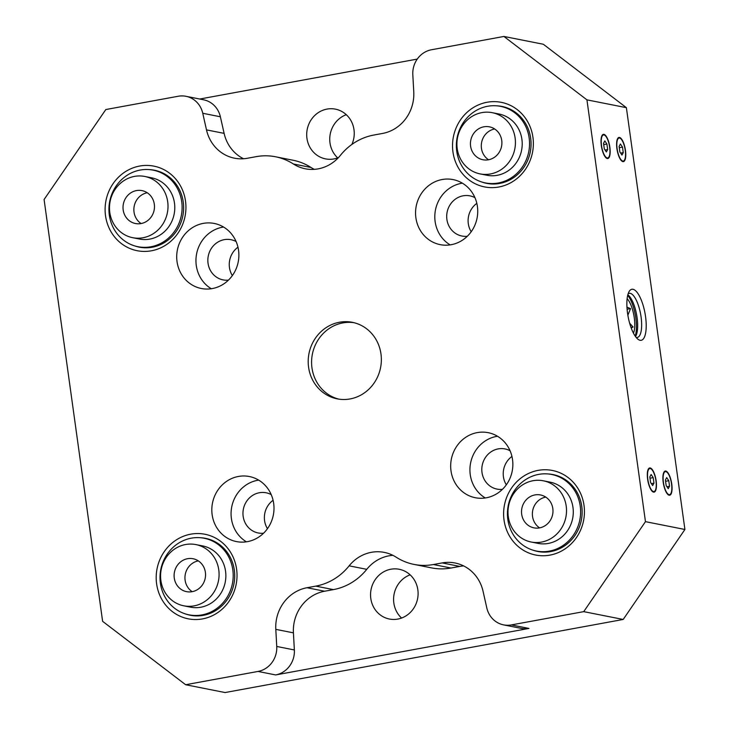 <?xml version="1.0" encoding="UTF-8"?>
<svg xmlns="http://www.w3.org/2000/svg" width="729" height="729" viewBox="0 0 729 729"><rect width="100%" height="100%" fill="white"/><g stroke="black" fill="none" stroke-linecap="round" stroke-linejoin="round"><path stroke-width="1.09" d="M549.356 551.115A39.029 36.496 101.2 0 1 536.435 551.042A39.029 36.496 101.2 0 1 507.448 512.523A39.029 36.496 101.2 0 1 538.704 474.388A39.029 36.496 101.2 0 1 551.625 474.47A39.029 36.496 101.2 0 1 580.612 512.979A39.029 36.496 101.2 0 1 549.356 551.115M531.186 542.021L537.956 543.369A31.21 29.187 -78.8 0 0 548.29 543.433A31.21 29.187 -78.8 0 0 573.276 512.934A31.21 29.187 -78.8 0 0 550.103 482.142L543.324 480.794A31.21 29.187 101.2 0 1 566.506 511.594A31.21 29.187 101.2 0 1 541.51 542.084A31.21 29.187 101.2 0 1 531.186 542.021A31.21 29.187 101.2 0 1 508.004 511.229A31.21 29.187 101.2 0 1 532.999 480.73A31.21 29.187 101.2 0 1 543.324 480.794M521.691 514.264A16.776 15.683 -78.8 0 0 533.992 527.86A16.776 15.683 -78.8 0 0 552.819 508.55A16.776 15.683 -78.8 0 0 540.517 494.955A16.776 15.683 -78.8 0 0 521.691 514.264M539.624 527.887A16.776 15.683 101.2 0 1 532.534 516.414A16.776 15.683 101.2 0 1 545.729 497.087M498.271 182.997A39.029 36.496 101.2 0 1 485.359 182.915A39.029 36.496 101.2 0 1 456.372 144.406A39.029 36.496 101.2 0 1 487.628 106.27A39.029 36.496 101.2 0 1 500.541 106.352A39.029 36.496 101.2 0 1 529.527 144.861A39.029 36.496 101.2 0 1 498.271 182.997M480.101 173.903L486.881 175.242A31.21 29.187 -78.8 0 0 497.205 175.315A31.21 29.187 -78.8 0 0 522.201 144.816A31.21 29.187 -78.8 0 0 499.019 114.025L492.239 112.676A31.21 29.187 101.2 0 1 515.421 143.476A31.21 29.187 101.2 0 1 490.426 173.967A31.21 29.187 101.2 0 1 480.101 173.903A31.21 29.187 101.2 0 1 456.919 143.103A31.21 29.187 101.2 0 1 481.915 112.612A31.21 29.187 101.2 0 1 492.239 112.676M470.606 146.146A16.776 15.683 -78.8 0 0 482.908 159.742A16.776 15.683 -78.8 0 0 501.734 140.433A16.776 15.683 -78.8 0 0 489.432 126.837A16.776 15.683 -78.8 0 0 470.606 146.146M488.539 159.76A16.776 15.683 101.2 0 1 481.45 148.297A16.776 15.683 101.2 0 1 494.645 128.969M150.848 246.785A39.029 36.496 101.2 0 1 137.936 246.712A39.029 36.496 101.2 0 1 108.949 208.193A39.029 36.496 101.2 0 1 140.205 170.057A39.029 36.496 101.2 0 1 153.117 170.139A39.029 36.496 101.2 0 1 182.104 208.649A39.029 36.496 101.2 0 1 150.848 246.785M132.678 237.69L139.458 239.039A31.21 29.187 -78.8 0 0 149.782 239.103A31.21 29.187 -78.8 0 0 174.778 208.603A31.21 29.187 -78.8 0 0 151.596 177.812L144.816 176.464A31.21 29.187 101.2 0 1 167.998 207.264A31.21 29.187 101.2 0 1 143.002 237.754A31.21 29.187 101.2 0 1 132.678 237.69A31.21 29.187 101.2 0 1 109.496 206.899A31.21 29.187 101.2 0 1 134.491 176.4A31.21 29.187 101.2 0 1 144.816 176.464M123.183 209.934A16.776 15.683 -78.8 0 0 135.485 223.53A16.776 15.683 -78.8 0 0 154.311 204.22A16.776 15.683 -78.8 0 0 142.009 190.624A16.776 15.683 -78.8 0 0 123.183 209.934M141.116 223.557A16.776 15.683 101.2 0 1 134.027 212.084A16.776 15.683 101.2 0 1 147.222 192.757M201.933 614.911A39.029 36.496 101.2 0 1 189.011 614.829A39.029 36.496 101.2 0 1 160.025 576.311A39.029 36.496 101.2 0 1 191.28 538.175A39.029 36.496 101.2 0 1 204.202 538.257A39.029 36.496 101.2 0 1 233.189 576.776A39.029 36.496 101.2 0 1 201.933 614.911M183.754 605.808L190.533 607.157A31.21 29.187 -78.8 0 0 200.858 607.221A31.21 29.187 -78.8 0 0 225.853 576.73A31.21 29.187 -78.8 0 0 202.68 545.93L195.901 544.59A31.21 29.187 101.2 0 1 219.074 575.381A31.21 29.187 101.2 0 1 194.087 605.872A31.21 29.187 101.2 0 1 183.754 605.808A31.21 29.187 101.2 0 1 160.58 575.017A31.21 29.187 101.2 0 1 185.567 544.527A31.21 29.187 101.2 0 1 195.901 544.59M174.267 578.051A16.776 15.683 -78.8 0 0 186.569 591.656A16.776 15.683 -78.8 0 0 205.387 572.338A16.776 15.683 -78.8 0 0 193.094 558.742A16.776 15.683 -78.8 0 0 174.267 578.051M192.192 591.675A16.776 15.683 101.2 0 1 185.111 580.202A16.776 15.683 101.2 0 1 198.306 560.874M667.062 493.56A11.7 3.891 79.6 0 0 667.746 494.226A11.7 3.891 79.6 0 0 668.712 494.709A11.7 3.891 79.6 0 0 669.231 494.709A11.7 3.891 79.6 0 0 669.404 494.663M665.878 471.636A11.7 3.891 -100.4 0 1 671.427 483.19A11.7 3.891 -100.4 0 1 669.587 494.645A11.7 3.891 -100.4 0 1 669.076 494.636A11.7 3.891 -100.4 0 1 663.527 483.081A11.7 3.891 -100.4 0 1 665.358 471.627A11.7 3.891 -100.4 0 1 665.878 471.636A11.901 3.955 79.6 0 0 665.495 471.508A11.901 3.955 79.6 0 0 664.966 471.499A11.901 3.955 79.6 0 0 663.864 472.301M665.185 471.672A11.7 3.891 79.6 0 0 665.003 471.69A11.7 3.891 79.6 0 0 663.791 472.674A11.7 3.891 79.6 0 0 663.39 473.54M627.833 294.798A22.435 7.454 -100.4 0 1 636.627 314.773A22.435 7.454 -100.4 0 1 635.497 336.561M618.32 138.009A11.901 3.955 -100.4 0 1 618.474 138.027A11.901 3.955 -100.4 0 1 618.684 138.091A11.7 3.891 79.6 0 0 617.499 139.066A11.7 3.891 79.6 0 0 617.099 139.932M620.771 159.952A11.7 3.891 79.6 0 0 621.454 160.617A11.7 3.891 79.6 0 0 622.42 161.1A11.7 3.891 79.6 0 0 622.94 161.109A11.901 3.955 -100.4 0 1 622.602 161.309M621.655 160.936A11.901 3.955 79.6 0 0 622.448 161.291A11.901 3.955 79.6 0 0 622.967 161.3A11.901 3.955 79.6 0 0 623.778 160.845M619.586 138.027A11.7 3.891 -100.4 0 1 625.136 149.582A11.7 3.891 -100.4 0 1 623.295 161.036A11.7 3.891 -100.4 0 1 622.776 161.027A11.7 3.891 -100.4 0 1 617.226 149.472A11.7 3.891 -100.4 0 1 619.067 138.018A11.7 3.891 -100.4 0 1 619.586 138.027A11.901 3.955 79.6 0 0 619.203 137.899A11.901 3.955 79.6 0 0 618.675 137.89A11.901 3.955 79.6 0 0 617.572 138.692M619.504 137.453A12.284 4.082 79.6 0 0 617.691 138.474A12.284 4.082 79.6 0 0 617.171 150.265A12.284 4.082 79.6 0 0 621.846 161.1A12.284 4.082 79.6 0 0 622.858 161.61A12.284 4.082 79.6 0 0 625.455 150.374A12.284 4.082 79.6 0 0 619.504 137.453M645.466 521.654L684.914 529.482L626.384 107.673L543.36 44.269L503.912 36.45L586.936 99.855L645.466 521.654L583.729 611.64L623.177 619.459L684.914 529.482M586.936 99.855L626.384 107.673M653.567 492.121A12.284 4.082 79.6 0 0 656.155 480.894A12.284 4.082 79.6 0 0 650.213 467.963A12.284 4.082 79.6 0 0 648.4 468.993A12.284 4.082 79.6 0 0 647.871 480.785A12.284 4.082 79.6 0 0 652.546 491.619A12.284 4.082 79.6 0 0 653.567 492.121M607.275 158.512A12.284 4.082 79.6 0 0 609.863 147.285A12.284 4.082 79.6 0 0 603.922 134.355A12.284 4.082 79.6 0 0 602.108 135.384A12.284 4.082 79.6 0 0 601.58 147.176A12.284 4.082 79.6 0 0 606.255 158.011A12.284 4.082 79.6 0 0 607.275 158.512M640.071 340.288A25.943 8.62 79.6 0 0 645.548 316.577A25.943 8.62 79.6 0 0 633 289.285A25.943 8.62 79.6 0 0 629.163 291.454A25.943 8.62 79.6 0 0 628.061 316.34A25.943 8.62 79.6 0 0 637.939 339.213A25.943 8.62 79.6 0 0 640.071 340.288M669.149 495.21A12.284 4.082 79.6 0 0 671.746 483.983A12.284 4.082 79.6 0 0 665.796 471.052A12.284 4.082 79.6 0 0 663.982 472.082A12.284 4.082 79.6 0 0 663.463 483.874A12.284 4.082 79.6 0 0 668.138 494.709A12.284 4.082 79.6 0 0 669.149 495.21M583.729 611.64L511.339 624.926A23.41 21.888 101.2 0 1 503.593 624.881A23.41 21.888 101.2 0 1 486.799 607.895L483.063 591.301A39.011 36.477 -78.8 0 0 455.069 562.998A39.011 36.477 -78.8 0 0 442.157 562.916L433.372 564.528A58.511 54.721 101.2 0 1 414.008 564.41A58.511 54.721 101.2 0 1 396.184 557.202A39.011 36.477 -78.8 0 0 384.292 552.4A39.011 36.477 -78.8 0 0 349.136 565.841A58.511 54.721 101.2 0 1 315.775 586.125L306.991 587.729A39.011 36.477 -78.8 0 0 275.799 629.355L276.747 646.459A23.41 21.888 101.2 0 1 258.03 671.436L185.64 684.731L225.088 692.55L623.177 619.459M503.593 624.881L521.217 628.371A23.41 21.888 -78.8 0 0 528.962 628.425L275.644 674.936A23.41 21.888 -78.8 0 0 294.361 649.958L293.423 632.854A39.011 36.477 101.2 0 1 324.615 591.228L333.39 589.615A58.511 54.721 -78.8 0 0 366.76 569.331A39.011 36.477 -78.8 0 1 392.867 555.325M442.157 562.916L459.78 566.415A39.011 36.477 101.2 0 1 463.644 565.923M459.78 566.415L450.996 568.019A58.511 54.721 -78.8 0 1 431.632 567.9L414.008 564.41M185.64 684.731L102.616 621.327L44.086 199.518L105.823 109.541L178.213 96.255A23.41 21.888 101.2 0 1 185.959 96.301A23.41 21.888 101.2 0 1 202.762 113.277L206.489 129.88A39.011 36.477 -78.8 0 0 234.492 158.184A39.011 36.477 -78.8 0 0 247.395 158.257L256.18 156.653A58.511 54.721 101.2 0 1 275.544 156.771A58.511 54.721 101.2 0 1 293.377 163.979A39.011 36.477 -78.8 0 0 305.26 168.782A39.011 36.477 -78.8 0 0 340.416 155.341A58.511 54.721 101.2 0 1 373.786 135.056L382.561 133.443A39.011 36.477 -78.8 0 0 413.762 91.818L412.814 74.713A23.41 21.888 101.2 0 1 431.532 49.745L503.912 36.45M486.289 497.798A33.16 31.01 -78.8 0 0 512.842 465.394A33.16 31.01 -78.8 0 0 488.211 432.68A33.16 31.01 -78.8 0 0 477.24 432.607A33.16 31.01 -78.8 0 0 450.686 465.011A33.16 31.01 -78.8 0 0 475.317 497.725A33.16 31.01 -78.8 0 0 486.289 497.798M247.432 541.647A33.16 31.01 -78.8 0 0 273.986 509.252A33.16 31.01 -78.8 0 0 249.364 476.529A33.16 31.01 -78.8 0 0 238.383 476.465A33.16 31.01 -78.8 0 0 211.829 508.86A33.16 31.01 -78.8 0 0 236.46 541.583A33.16 31.01 -78.8 0 0 247.432 541.647M212.312 288.566A33.16 31.01 -78.8 0 0 238.866 256.171A33.16 31.01 -78.8 0 0 214.244 223.448A33.16 31.01 -78.8 0 0 203.273 223.384A33.16 31.01 -78.8 0 0 176.719 255.779A33.16 31.01 -78.8 0 0 201.341 288.502A33.16 31.01 -78.8 0 0 212.312 288.566M339.459 322.245A39.011 36.477 -78.8 0 0 308.212 360.363A39.011 36.477 -78.8 0 0 337.19 398.854A39.011 36.477 -78.8 0 0 350.102 398.936A39.011 36.477 -78.8 0 0 381.34 360.819A39.011 36.477 -78.8 0 0 352.362 322.327A39.011 36.477 -78.8 0 0 339.459 322.245M451.169 244.716A33.16 31.01 -78.8 0 0 477.723 212.312A33.16 31.01 -78.8 0 0 453.092 179.598A33.16 31.01 -78.8 0 0 442.12 179.525A33.16 31.01 -78.8 0 0 415.566 211.929A33.16 31.01 -78.8 0 0 440.198 244.643A33.16 31.01 -78.8 0 0 451.169 244.716M202.489 618.912A43.102 40.314 -78.8 0 0 236.597 569.203A43.102 40.314 -78.8 0 0 190.725 534.175A43.102 40.314 -78.8 0 0 156.617 583.883A43.102 40.314 -78.8 0 0 202.489 618.912M151.404 250.794A43.102 40.314 -78.8 0 0 185.512 201.086A43.102 40.314 -78.8 0 0 139.649 166.048A43.102 40.314 -78.8 0 0 105.532 215.766A43.102 40.314 -78.8 0 0 151.404 250.794M498.827 187.007A43.102 40.314 -78.8 0 0 532.935 137.289A43.102 40.314 -78.8 0 0 487.072 102.26A43.102 40.314 -78.8 0 0 452.955 151.978A43.102 40.314 -78.8 0 0 498.827 187.007M549.912 555.124A43.102 40.314 -78.8 0 0 584.02 505.416A43.102 40.314 -78.8 0 0 538.148 470.378A43.102 40.314 -78.8 0 0 504.04 520.096A43.102 40.314 -78.8 0 0 549.912 555.124M199.728 99.035L417.252 59.095M243.532 158.749A39.011 36.477 101.2 0 1 224.113 133.371L220.377 116.777A23.41 21.888 -78.8 0 0 203.582 99.791L185.959 96.301M293.377 163.979L311.001 167.47A58.511 54.721 -78.8 0 0 293.167 160.262L275.544 156.771M311.001 167.47A39.011 36.477 -78.8 0 0 314.308 169.347M351.87 144.451A25.36 23.711 -78.8 0 0 335.404 109.14A25.36 23.711 -78.8 0 0 327.011 109.086A25.36 23.711 -78.8 0 0 306.709 133.863A25.36 23.711 -78.8 0 0 325.544 158.886A25.36 23.711 -78.8 0 0 333.928 158.931A25.36 23.711 -78.8 0 0 338.438 157.619M337.709 157.901A25.36 23.711 101.2 0 1 330.255 133.963A25.36 23.711 101.2 0 1 346.284 114.69M401.561 618.046A25.36 23.711 101.2 0 1 394.107 594.117A25.36 23.711 101.2 0 1 410.135 574.835M506.318 484.821A20.476 19.154 101.2 0 1 511.949 456.436M267.461 528.68A20.476 19.154 101.2 0 1 273.093 500.294M232.341 275.589A20.476 19.154 101.2 0 1 237.973 247.213M471.198 231.74A20.476 19.154 101.2 0 1 476.83 203.355M474.962 197.687A20.476 19.154 -78.8 0 0 469.877 195.846A20.476 19.154 -78.8 0 0 463.097 195.809A20.476 19.154 -78.8 0 0 446.704 215.82A20.476 19.154 -78.8 0 0 461.913 236.023A20.476 19.154 -78.8 0 0 467.307 236.269M450.148 244.88A33.16 31.01 101.2 0 1 435.377 210.444A33.16 31.01 101.2 0 1 461.375 183.343A33.16 31.01 101.2 0 1 462.386 183.179M397.779 619.085A25.36 23.711 -78.8 0 0 418.091 594.308A25.36 23.711 -78.8 0 0 399.255 569.285A25.36 23.711 -78.8 0 0 390.862 569.231A25.36 23.711 -78.8 0 0 370.56 594.007A25.36 23.711 -78.8 0 0 389.395 619.03A25.36 23.711 -78.8 0 0 397.779 619.085M510.081 450.768A20.476 19.154 -78.8 0 0 504.997 448.927A20.476 19.154 -78.8 0 0 498.217 448.891A20.476 19.154 -78.8 0 0 481.814 468.902A20.476 19.154 -78.8 0 0 497.032 489.104A20.476 19.154 -78.8 0 0 502.427 489.35M485.268 497.962A33.16 31.01 101.2 0 1 470.497 463.526A33.16 31.01 101.2 0 1 496.485 436.425A33.16 31.01 101.2 0 1 497.506 436.261M271.224 494.617A20.476 19.154 -78.8 0 0 266.14 492.786A20.476 19.154 -78.8 0 0 259.36 492.74A20.476 19.154 -78.8 0 0 242.967 512.751A20.476 19.154 -78.8 0 0 258.175 532.963A20.476 19.154 -78.8 0 0 263.57 533.209M246.411 541.82A33.16 31.01 101.2 0 1 231.64 507.384A33.16 31.01 101.2 0 1 257.638 480.283A33.16 31.01 101.2 0 1 258.649 480.11M236.105 241.536A20.476 19.154 -78.8 0 0 231.02 239.704A20.476 19.154 -78.8 0 0 224.25 239.659A20.476 19.154 -78.8 0 0 207.847 259.67A20.476 19.154 -78.8 0 0 223.056 279.881A20.476 19.154 -78.8 0 0 228.45 280.127M211.301 288.739A33.16 31.01 101.2 0 1 196.52 254.303A33.16 31.01 101.2 0 1 222.518 227.202A33.16 31.01 101.2 0 1 223.53 227.029M338.894 399.146A39.011 36.477 101.2 0 1 311.638 360.108A39.011 36.477 101.2 0 1 342.849 322.911A39.011 36.477 101.2 0 1 354.048 322.701M185.467 613.927A39.202 36.66 -78.8 0 0 190.333 615.267A39.202 36.66 -78.8 0 0 203.309 615.349A39.202 36.66 -78.8 0 0 234.328 570.133A39.202 36.66 -78.8 0 0 205.587 538.357A39.202 36.66 -78.8 0 0 200.575 537.738M134.382 245.801A39.202 36.66 -78.8 0 0 139.257 247.149A39.202 36.66 -78.8 0 0 152.224 247.231A39.202 36.66 -78.8 0 0 183.252 202.015A39.202 36.66 -78.8 0 0 154.502 170.24A39.202 36.66 -78.8 0 0 149.491 169.62M481.814 182.013A39.202 36.66 -78.8 0 0 486.68 183.362A39.202 36.66 -78.8 0 0 499.657 183.444A39.202 36.66 -78.8 0 0 530.676 138.228A39.202 36.66 -78.8 0 0 501.935 106.443A39.202 36.66 -78.8 0 0 496.923 105.833M532.89 550.131A39.202 36.66 -78.8 0 0 537.756 551.479A39.202 36.66 -78.8 0 0 550.732 551.561A39.202 36.66 -78.8 0 0 581.76 506.345A39.202 36.66 -78.8 0 0 553.01 474.57A39.202 36.66 -78.8 0 0 547.998 473.95M652.355 491.455A11.901 3.955 79.6 0 0 653.148 491.802A11.901 3.955 79.6 0 0 653.676 491.811A11.901 3.955 79.6 0 0 654.478 491.364M650.286 468.537A11.901 3.955 79.6 0 0 649.904 468.419A11.901 3.955 79.6 0 0 649.375 468.41A11.901 3.955 79.6 0 0 648.272 469.212M649.029 468.528A11.901 3.955 -100.4 0 1 649.174 468.547A11.901 3.955 -100.4 0 1 649.393 468.601A11.7 3.891 79.6 0 0 648.199 469.585A11.7 3.891 79.6 0 0 647.799 470.451M606.063 157.847A11.901 3.955 79.6 0 0 606.856 158.202A11.901 3.955 79.6 0 0 607.385 158.202A11.901 3.955 79.6 0 0 608.186 157.756M603.995 134.929A11.7 3.891 -100.4 0 1 609.553 146.493A11.7 3.891 -100.4 0 1 607.713 157.947A11.7 3.891 -100.4 0 1 607.193 157.938A11.7 3.891 -100.4 0 1 601.644 146.383A11.7 3.891 -100.4 0 1 603.484 134.929A11.7 3.891 -100.4 0 1 603.995 134.929A11.901 3.955 79.6 0 0 603.612 134.81A11.901 3.955 79.6 0 0 603.083 134.801A11.901 3.955 79.6 0 0 601.981 135.603M602.728 134.92A11.901 3.955 -100.4 0 1 602.883 134.938A11.901 3.955 -100.4 0 1 603.102 134.993A11.7 3.891 79.6 0 0 601.908 135.977A11.7 3.891 79.6 0 0 601.507 136.842M636.125 337.381A22.435 7.454 79.6 0 0 636.335 337.436A22.435 7.454 79.6 0 0 637.328 337.445A22.435 7.454 79.6 0 0 641.073 316.933A22.435 7.454 79.6 0 0 630.221 293.331A22.435 7.454 79.6 0 0 629.227 293.322A22.435 7.454 79.6 0 0 628.125 293.805M667.946 494.544A11.901 3.955 79.6 0 0 668.739 494.9A11.901 3.955 79.6 0 0 669.258 494.9A11.901 3.955 79.6 0 0 670.069 494.453M664.611 471.617A11.901 3.955 -100.4 0 1 664.766 471.636A11.901 3.955 -100.4 0 1 664.976 471.699L665.358 471.627M669.587 494.645L669.231 494.709A11.901 3.955 -100.4 0 1 668.894 494.918M605.179 156.853A11.7 3.891 79.6 0 0 605.863 157.519A11.7 3.891 79.6 0 0 606.829 158.011A11.7 3.891 79.6 0 0 607.348 158.011A11.7 3.891 79.6 0 0 607.521 157.965M606.902 144.005L604.824 140.897L603.521 143.331L604.286 148.871L606.364 151.969L607.676 149.536L606.902 144.005L603.694 144.597M605.061 150.019L607.676 149.536M622.493 147.094L620.415 143.996L619.103 146.42L619.878 151.96L621.955 155.058L623.259 152.634L622.493 147.094L619.276 147.686M620.643 153.108L623.259 152.634M651.471 490.462A11.7 3.891 79.6 0 0 652.154 491.127A11.7 3.891 79.6 0 0 653.12 491.61A11.7 3.891 79.6 0 0 653.64 491.619A11.7 3.891 79.6 0 0 653.822 491.574M649.594 468.583A11.7 3.891 79.6 0 0 649.411 468.601L649.776 468.537A11.7 3.891 -100.4 0 1 650.295 468.537A11.7 3.891 -100.4 0 1 655.845 480.092A11.7 3.891 -100.4 0 1 654.004 491.556A11.7 3.891 -100.4 0 1 653.485 491.546A11.7 3.891 -100.4 0 1 647.935 479.992A11.7 3.891 -100.4 0 1 649.776 468.537M653.202 477.613L651.115 474.506L649.812 476.939L650.578 482.48L652.655 485.578L653.968 483.145L653.202 477.613L649.986 478.206M651.352 483.628L653.968 483.145M627.696 295.336A23.993 7.973 -100.4 0 1 635.825 318.099A23.993 7.973 -100.4 0 1 635.178 336.105M633.455 333.171A19.501 6.479 79.6 0 0 634.266 317.789A19.501 6.479 79.6 0 0 627.122 298.699M631.232 328.077L633.082 326.993L629.637 323.175M627.86 315.229L630.53 308.613L626.949 307.164M630.977 327.376L633.082 326.993M630.53 308.613L627.095 309.242M668.785 480.703L666.707 477.604L665.395 480.028L666.169 485.569L668.247 488.667L669.55 486.243L668.785 480.703L665.568 481.295M666.935 486.717L669.55 486.243M511.339 624.926L528.962 628.425M275.644 674.936L258.03 671.436M433.372 564.528L450.996 568.019M306.991 587.729L324.615 591.228M333.39 589.615L315.775 586.125M349.136 565.841L366.76 569.331M202.762 113.277L220.377 116.777M206.489 129.88L224.113 133.371M276.747 646.459L294.361 649.958M275.799 629.355L293.423 632.854M541.191 551.981L536.435 551.042M556.373 475.408L551.625 474.47M490.116 183.863L485.359 182.915M505.297 107.291L500.541 106.352M142.684 247.65L137.936 246.712M157.874 171.087L153.117 170.139M193.768 615.768L189.011 614.829M208.95 539.205L204.202 538.257M663.508 473.139L663.791 472.674M601.635 136.441L601.908 135.977M617.217 139.531L617.499 139.066M647.926 470.041L648.199 469.585"/></g></svg>
